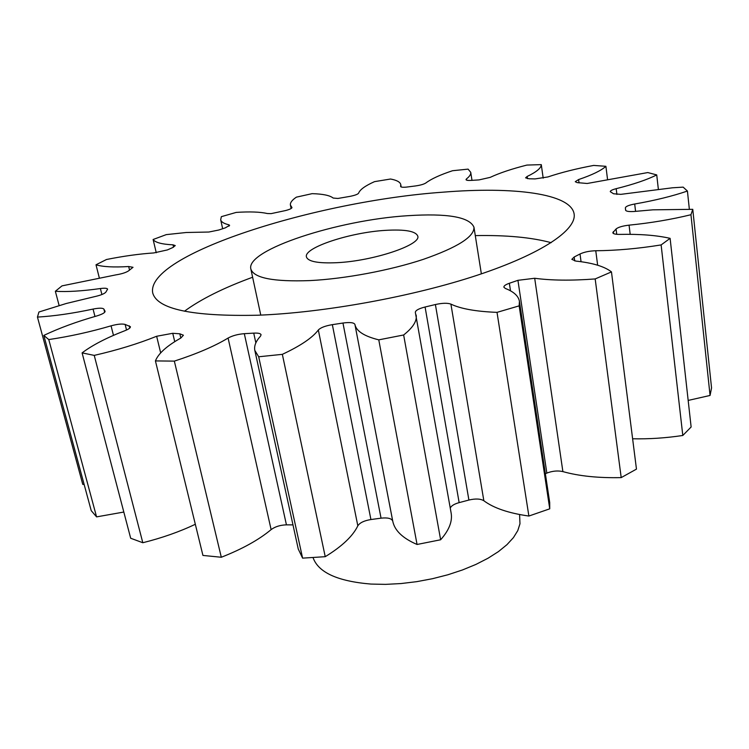 <?xml version="1.0" encoding="UTF-8"?>
<svg xmlns="http://www.w3.org/2000/svg" width="749" height="749" viewBox="0 0 749 749"><rect width="100%" height="100%" fill="white"/><g stroke="black" fill="none" stroke-linecap="round" stroke-linejoin="round"><path stroke-width="1.12" d="M309.861 280.594C344.924 278.843 390.06 270.389 423.335 259.351C457.573 247.385 474.445 236.675 473.958 227.209C469.576 216.967 447.453 213.137 407.596 215.712C338.211 219.972 245.644 249.857 250.84 268.966C253.658 278.029 273.329 281.905 309.861 280.594M184.432 311.238C200.891 299.179 223.623 287.85 252.619 277.242M443.052 192.175C316.443 201.013 145.343 254.604 152.721 292.943C157.15 309.168 192.147 316.602 257.712 315.226C323.98 312.764 412.971 296.567 477.516 275.145C542.182 253.686 576.58 229.896 574.137 214.074C571.169 193.42 513.355 186.445 443.052 192.175M385.538 230.355C350.307 232.34 303.485 247.685 306.435 256.926C308.008 261.579 318.138 263.508 336.835 262.693C373.133 261.073 421.415 244.839 417.755 236.094C415.798 231.141 405.059 229.231 385.538 230.355M313.026 557.546C318.241 572.451 337.556 581.29 370.961 584.07L385.576 584.37L400.949 583.565L416.706 581.664L432.463 578.715L447.836 574.783L462.442 569.97L475.952 564.409L488.03 558.23L498.441 551.601L506.951 544.673L513.43 537.623L517.784 530.601L519.975 523.766L519.591 514.535M692.769 209.327L711.55 387.954L710.061 395.453L690.952 214.729L692.769 209.327L652.866 209.832L633.841 211.508C628.786 211.77 626.042 211.321 625.593 210.141L625.602 210.188M689.342 209.168L687.423 191.042L683.144 187.128L672.49 187.793L620.799 194.356L613.553 193.766L610.257 191.66C610.332 190.667 612.317 189.675 616.193 188.673L616.904 194.431M616.193 188.673C633.56 184.338 647.08 179.76 656.733 174.91L647.791 172.56L587.179 183.486L577.048 182.587L575.26 181.689L578.602 179.554L579.052 182.915M578.602 179.554C592.187 174.948 601.288 170.529 605.904 166.306L593.676 165.426C576.384 168.665 561.113 172.504 547.875 176.951L535.067 178.917L529.009 178.768L525.592 177.841L527.137 176.464L527.446 178.665M527.137 176.464C536.527 171.97 541.246 168.029 541.284 164.63L526.921 165.07C511.82 168.89 499.574 172.991 490.164 177.382L479.051 179.9L471.318 180.397C468.031 180.593 466.262 180.331 466 179.638L466.458 178.917L466.664 180.163M466.458 178.917C469.614 176.455 471.037 174.255 470.737 172.336L468.097 169.124L452.536 170.725C440.131 174.835 431.237 178.917 425.844 182.981C423.878 184.245 420.404 185.237 415.414 185.958L405.93 187.166C402.662 187.4 400.893 187.175 400.621 186.492L400.696 186.66M400.631 186.314L400.762 184.619C400.209 182.035 396.792 180.172 390.538 179.02L374.528 181.642C365.194 185.808 359.894 189.647 358.612 193.158C357.882 194.272 355.045 195.33 350.101 196.35L337.921 198.457L333.174 198.054C329.935 195.423 322.922 193.954 312.136 193.654L296.37 197.156C291.998 200.114 290.013 202.764 290.425 205.095L291.118 208.531M291.913 207.801L291.951 207.529C291.867 208.437 289.76 209.43 285.631 210.535L271.101 213.634L267.384 213.531C260.146 211.892 249.754 211.518 236.207 212.407L221.348 216.667L220.683 219.747L222.659 228.726M229.054 226.17L228.745 224.766L229.625 225.318L225.318 227.855L218.839 230.009L208.831 232.031L186.276 232.499L166.259 234.624L153.114 239.502L156.26 252.75M173.553 247.179L173.01 244.829L175.257 245.578L172.729 247.563L167.383 249.932L153.723 252.947C139.37 253.902 123.622 256.083 106.489 259.5L96.003 264.79L99.224 277.542M710.061 395.453L688.172 400.425M661.124 244.923L682.798 435.478L691.13 426.996L670.112 238.351L661.124 244.923C638.036 248.64 616.249 250.578 595.764 250.746L597.646 265.212M682.798 435.478C665.627 438.053 648.896 439.148 632.615 438.774M595.174 278.937L621.202 477.609L636.463 469.117L611.465 271.896L595.174 278.937C571.347 280.725 551.18 280.491 534.692 278.263L562.883 471.598C557.762 470.447 552.416 470.943 546.845 473.087L545.366 473.724M621.202 477.609C598.376 478.105 578.94 476.102 562.883 471.598M546.845 473.087L517.924 280.323L509.357 283.272C505.641 284.573 503.805 285.865 503.852 287.148L505.285 288.421C513.748 291.698 518.467 295.995 519.432 301.323L549.7 502.523L549.738 508.824L528.878 516.042C508.618 513.168 493.61 508.065 483.845 500.735C480.465 498.712 475.484 498.488 468.902 500.042L459.146 502.626C454.259 503.974 451.301 505.79 450.252 508.075M468.902 500.042L435.394 304.534L425.086 307.006C418.738 308.625 415.48 310.414 415.33 312.37L451.132 513.018C452.602 521.285 449.1 530.198 440.637 539.767L417.062 544.476C402.7 538.297 394.601 530.517 392.748 521.154L392.729 521.098C391.633 518.42 387.739 517.437 381.054 518.168L370.924 519.544C364.183 520.63 359.82 522.727 357.825 525.817C352.882 536.106 342.021 546.396 325.235 556.685L302.596 558.136L298.261 549.045L254.838 350.457C253.939 346.001 255.821 341.244 260.493 336.189L261.073 334.747C260.586 333.436 258.133 332.902 253.733 333.127L244.314 333.679L286.436 524.852C280.266 525.04 275.164 526.631 271.119 529.609C258.948 539.776 242.339 548.998 221.311 557.256L202.932 555.43L155.427 360.915C158.339 353.537 166.812 345.916 180.818 338.052L179.816 333.801L172.747 333.296L174.742 341.675M292.981 524.88L286.436 524.852M195.32 524.272C179.46 531.809 161.953 537.96 142.806 542.735L130.682 538.241L82.1 352.882C92.361 345.139 106.658 337.733 125.008 330.655C128.734 329.167 130.532 327.847 130.41 326.704L125.13 324.42L126.525 330.019M123.819 512.044L96.574 516.885L91.228 510.659L43.816 335.421C59.021 328.174 76.651 321.696 96.696 315.975C102.229 314.29 105.029 312.736 105.085 311.303L103.877 309.103L104.691 312.296M84.122 484.397L82.774 484.397L37.45 317.089L38.929 312.005L66.23 303.504L94.898 296.576C100.815 295.228 104.476 293.739 105.881 292.11L107.613 289.133C107.116 288.178 104.71 287.981 100.385 288.543C82.072 291.108 67.064 292.026 55.351 291.277L59.124 305.517M687.423 191.042C672.536 196.135 654.963 200.46 634.693 204.009C628.786 205.132 625.677 206.434 625.359 207.894L625.584 210.076M291.81 207.295L290.425 205.095M228.745 224.766C223.867 223.586 221.18 221.919 220.683 219.747M173.01 244.829C161.85 244.286 155.212 242.517 153.114 239.502M129.568 270.183L128.669 266.532C113.642 267.44 102.753 266.859 96.003 264.79M128.669 266.532L133.022 267.299L128.21 271.101C125.401 272.767 121.282 274.022 115.852 274.883L61.998 285.875L55.351 291.277M94.964 316.471L93.063 309.075C72.606 313.438 54.068 316.106 37.45 317.089M93.063 309.075C99.149 307.876 102.753 307.895 103.877 309.103M43.816 335.421L48.769 339.569L96.574 516.885M113.474 335.374L111.058 325.834C90.301 331.919 69.545 336.507 48.769 339.569M111.058 325.834C117.359 324.111 122.05 323.643 125.13 324.42M82.1 352.882L94.234 355.391L142.806 542.735M160.67 352.873L156.644 336.264C138.144 343.716 117.34 350.092 94.234 355.391M156.644 336.264L172.747 333.296M179.816 333.801L183.411 335.224L180.818 338.052M155.427 360.915L174.339 361.121L221.311 557.256M271.119 529.609L228.089 338.052C214.72 346.15 196.8 353.837 174.339 361.121M228.089 338.052C232.499 335.655 237.901 334.194 244.314 333.679M357.825 525.817L318.334 329.991C312.52 337.724 300.518 345.841 282.345 354.343L258.695 356.777L254.838 350.457M318.334 329.991C320.609 327.631 325.281 325.852 332.341 324.654L370.924 519.544M381.054 518.168L342.958 323.034L332.341 324.654M342.958 323.034C349.952 322.098 353.94 322.557 354.914 324.429L392.738 521.107M416.154 314.992C417.202 320.862 413.036 327.528 403.645 334.981L378.779 339.849C364.201 336.245 356.243 331.114 354.923 324.467L392.729 521.098M435.394 304.534C442.322 303.008 447.49 302.868 450.907 304.113L483.845 500.735M519.432 301.323L519.151 305.864L497.018 312.361C476.027 311.537 460.654 308.794 450.907 304.113M517.924 280.323L534.692 278.263M581.055 261.719L580.026 253.986L574.183 256.991L571.843 259.341L575.831 261.083C592.684 262.89 604.565 266.504 611.465 271.896M580.026 253.986C584.22 252.029 589.463 250.943 595.764 250.746M616.717 234.306L616.062 228.988L612.794 232.724C613.131 233.875 615.491 234.437 619.854 234.4C639.936 233.969 656.686 235.289 670.112 238.351M616.062 228.988C618.262 227.19 622.597 225.917 629.066 225.149L630.181 234.334M690.952 214.729C671.263 219.523 650.638 222.996 629.066 225.149M656.733 174.91L658.334 189.076M605.904 166.306L607.523 179.283M541.284 164.63L543.184 178.15M258.695 356.777L302.596 558.136M282.345 354.343L325.235 556.685M378.779 339.849L417.062 544.476M403.645 334.981L440.637 539.767M497.018 312.361L528.878 516.042M519.151 305.864L549.738 508.824M475.287 235.607C506.174 235.017 531.462 237.377 551.17 242.676M613.319 231.684L613.553 233.576M574.183 256.991L574.717 260.924M509.357 283.272L510.509 290.837M425.086 307.006L459.146 502.626M255.858 342.864L253.733 333.127M129.792 328.025L129.24 325.806M101.901 294.526L100.385 288.543M634.693 204.009L635.573 211.358M473.958 227.209L481.364 273.862M354.923 324.467L392.748 521.154M400.762 184.619L401.174 186.96M470.737 172.336L471.992 180.35M625.481 208.662L625.687 210.403M250.84 268.966L260.764 315.095"/></g></svg>
